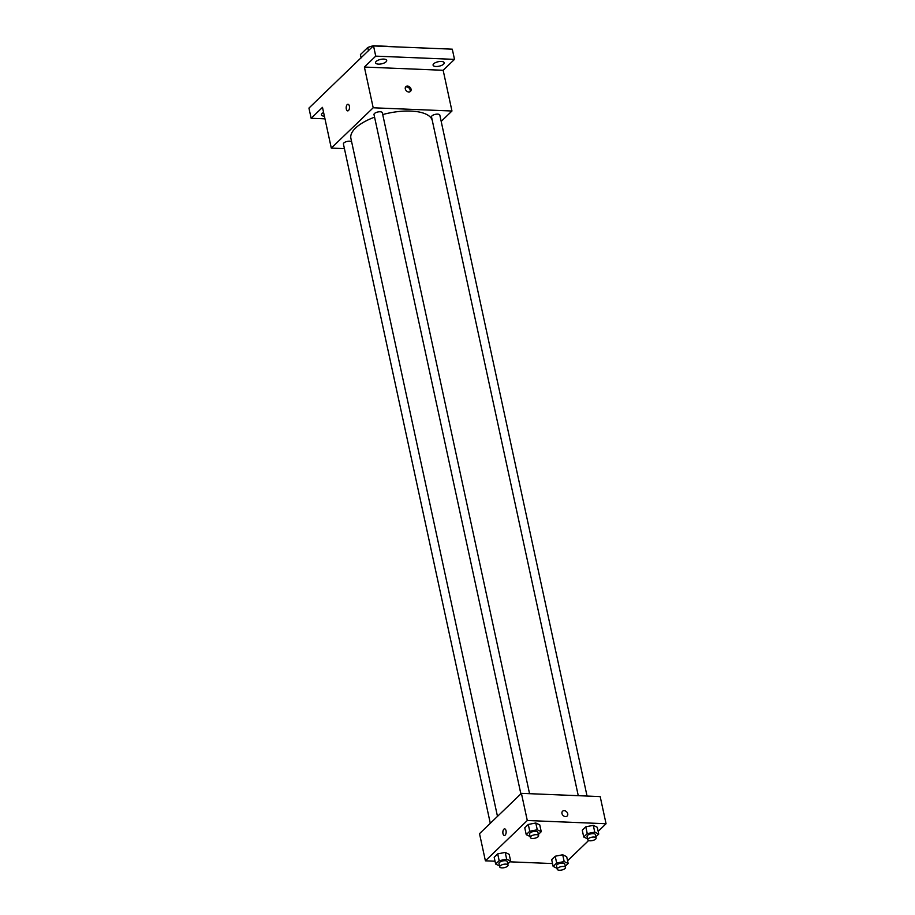 <?xml version="1.0" encoding="UTF-8"?>
<svg xmlns="http://www.w3.org/2000/svg" width="915" height="915" viewBox="0 0 915 915"><rect width="100%" height="100%" fill="white"/><g stroke="black" fill="none" stroke-linecap="round" stroke-linejoin="round"><path stroke-width="1.37" d="M360.407 54.591L361.128 57.897L360.407 54.591L367.761 47.523A14.674 5.867 167.8 0 1 373.514 45.75L387.331 46.322A14.674 5.867 167.8 0 1 387.685 46.539M368.471 50.828L367.761 47.523M324.974 118.847L311.146 118.287L308.938 108.096L373.514 45.75M373.537 45.956L452.296 49.181L454.503 59.372L443.157 70.283L364.387 67.058L375.733 56.135L373.537 45.956M311.146 118.287L322.492 107.364L331.299 148.093L373.194 107.787L364.387 67.058M349.37 106.106A3.317 1.658 92.3 0 1 347.7 110.887A3.317 1.658 92.3 0 1 346.19 107.501A3.317 1.658 92.3 0 1 347.975 104.264A3.317 1.658 92.3 0 1 349.37 106.106M376.202 61.408A5.684 2.276 -12.2 0 1 382.241 59.143A5.684 2.276 -12.2 0 1 386.69 60.413A5.684 2.276 -12.2 0 1 386.05 61.82A5.684 2.276 -12.2 0 1 380.011 64.084A5.684 2.276 -12.2 0 1 375.573 62.815A5.684 2.276 -12.2 0 1 376.202 61.408M433.71 63.764A5.684 2.276 -12.2 0 1 439.749 61.499A5.684 2.276 -12.2 0 1 444.187 62.769A5.684 2.276 -12.2 0 1 443.558 64.176A5.684 2.276 -12.2 0 1 437.519 66.44A5.684 2.276 -12.2 0 1 433.081 65.171A5.684 2.276 -12.2 0 1 433.71 63.764M375.733 56.135L454.503 59.372M373.194 107.787L451.964 111.012L443.157 70.283M451.964 111.012L441.19 121.375M324.402 116.194A5.684 2.276 -12.2 0 1 321.462 114.878A5.684 2.276 -12.2 0 1 322.091 113.483A5.684 2.276 -12.2 0 1 323.59 112.465M432.2 120.117A41.678 16.687 167.8 0 0 410.835 111.081A41.678 16.687 167.8 0 0 382.722 114.558M374.567 117.166A41.678 16.687 167.8 0 0 350.891 138.359L497.486 816.386M344.429 148.63L331.299 148.093M529.556 793.694L382.333 112.762A4.255 1.704 167.8 0 0 380.137 111.767A4.255 1.704 167.8 0 0 375.871 112.625A4.255 1.704 167.8 0 0 374.006 114.558L520.875 793.877M351.669 141.997A4.255 1.704 167.8 0 0 349.553 141.196A4.255 1.704 167.8 0 0 345.287 142.054A4.255 1.704 167.8 0 0 343.422 143.987L490.291 823.306M578.269 795.684L431.514 116.914A4.255 1.704 -12.2 0 1 435.311 114.352A4.255 1.704 -12.2 0 1 439.829 115.118L587.053 796.05M408.811 92.003A3.317 2.551 -133.9 0 1 405.677 89.91A3.317 2.551 -133.9 0 1 405.871 86.639A3.317 2.551 -133.9 0 1 410.012 87.268A3.317 2.551 -133.9 0 1 410.469 91.42A3.317 2.551 -133.9 0 1 408.811 92.003M405.505 87.142A3.317 2.551 -133.9 0 1 409.131 88.115A3.317 2.551 -133.9 0 1 409.966 91.775M347.711 110.887A3.317 1.658 92.3 0 1 346.19 107.501A3.317 1.658 92.3 0 1 347.975 104.264M495.026 861.209L485.396 860.821L479.517 833.668L521.413 793.351L600.183 796.588L606.062 823.74L598.158 831.346M485.396 860.821L527.292 820.503L521.413 793.351M506.029 830.706A3.317 1.658 92.3 0 1 504.371 835.487A3.317 1.658 92.3 0 1 502.85 832.112A3.317 1.658 92.3 0 1 504.645 828.864A3.317 1.658 92.3 0 1 506.029 830.706M551.676 859.631L555.199 856.234L562.714 854.77L566.694 856.703L562.714 854.77L555.199 856.234L551.676 859.631L553.14 866.413L556.675 863.028L564.178 861.564L568.158 863.497L565.287 866.253M524.764 827.846L528.287 824.449L535.79 822.997L539.77 824.918L535.79 822.997L528.287 824.449L524.764 827.846L526.228 834.64L529.751 831.243L537.265 829.779L541.245 831.712L538.375 834.469M552.523 863.566L509.941 861.827M588.585 840.553L567.575 860.763M527.292 820.503L606.062 823.74M494.18 857.275L497.703 853.878L505.206 852.414L509.186 854.347L505.206 852.414L497.703 853.878L494.18 857.275L495.644 864.057L499.167 860.672L506.681 859.208L510.662 861.141L507.791 863.897M582.26 830.202L585.783 826.805L593.297 825.353L597.278 827.286L593.297 825.353L585.783 826.805L582.26 830.202L583.724 836.996L587.258 833.599L594.761 832.135L598.742 834.068L595.871 836.825M565.481 816.603A3.317 2.551 -133.9 0 1 562.348 814.51A3.317 2.551 -133.9 0 1 562.542 811.25A3.317 2.551 -133.9 0 1 566.671 811.868A3.317 2.551 -133.9 0 1 567.14 816.031A3.317 2.551 -133.9 0 1 565.481 816.603M562.542 811.25A3.317 2.551 -133.9 0 1 566.671 811.868A3.317 2.551 -133.9 0 1 567.14 816.031M504.371 835.487A3.317 1.658 92.3 0 1 502.861 832.112A3.317 1.658 92.3 0 1 504.645 828.864M587.602 838.872L583.724 836.996M596.134 838.026L595.402 834.629A4.255 1.704 167.8 0 0 593.195 833.645A4.255 1.704 167.8 0 0 588.928 834.491A4.255 1.704 167.8 0 0 587.075 836.436L587.807 839.821A4.255 1.704 167.8 0 0 592.325 840.588A4.255 1.704 167.8 0 0 596.134 838.026A4.255 1.704 167.8 0 0 593.927 837.042A4.255 1.704 167.8 0 0 589.66 837.888A4.255 1.704 167.8 0 0 587.807 839.821M587.258 833.599L585.783 826.805M594.761 832.135L593.297 825.353M598.742 834.068L597.278 827.286M557.018 868.301L553.14 866.413M565.55 867.454L564.818 864.057A4.255 1.704 167.8 0 0 562.611 863.074A4.255 1.704 167.8 0 0 558.344 863.92A4.255 1.704 167.8 0 0 556.492 865.853L557.224 869.25A4.255 1.704 167.8 0 0 561.741 870.016A4.255 1.704 167.8 0 0 565.55 867.454A4.255 1.704 167.8 0 0 563.343 866.459A4.255 1.704 167.8 0 0 559.076 867.317A4.255 1.704 167.8 0 0 557.224 869.25M556.675 863.028L555.199 856.234M564.178 861.564L562.714 854.77M568.158 863.497L566.694 856.703M530.094 836.516L526.228 834.64M538.626 835.669L537.894 832.273A4.255 1.704 167.8 0 0 535.698 831.289A4.255 1.704 167.8 0 0 531.432 832.135A4.255 1.704 167.8 0 0 529.568 834.068L530.3 837.465A4.255 1.704 167.8 0 0 534.829 838.231A4.255 1.704 167.8 0 0 538.626 835.669A4.255 1.704 167.8 0 0 536.43 834.674A4.255 1.704 167.8 0 0 532.164 835.532A4.255 1.704 167.8 0 0 530.3 837.465M529.751 831.243L528.287 824.449M537.265 829.779L535.79 822.997M541.245 831.712L539.77 824.918M499.51 865.945L495.644 864.057M508.042 865.098L507.31 861.701A4.255 1.704 167.8 0 0 505.114 860.706A4.255 1.704 167.8 0 0 500.848 861.564A4.255 1.704 167.8 0 0 498.984 863.497L499.716 866.894A4.255 1.704 167.8 0 0 504.245 867.66A4.255 1.704 167.8 0 0 508.042 865.098A4.255 1.704 167.8 0 0 505.846 864.103A4.255 1.704 167.8 0 0 501.58 864.961A4.255 1.704 167.8 0 0 499.716 866.894M499.167 860.672L497.703 853.878M506.681 859.208L505.206 852.414M510.662 861.141L509.186 854.347"/></g></svg>
